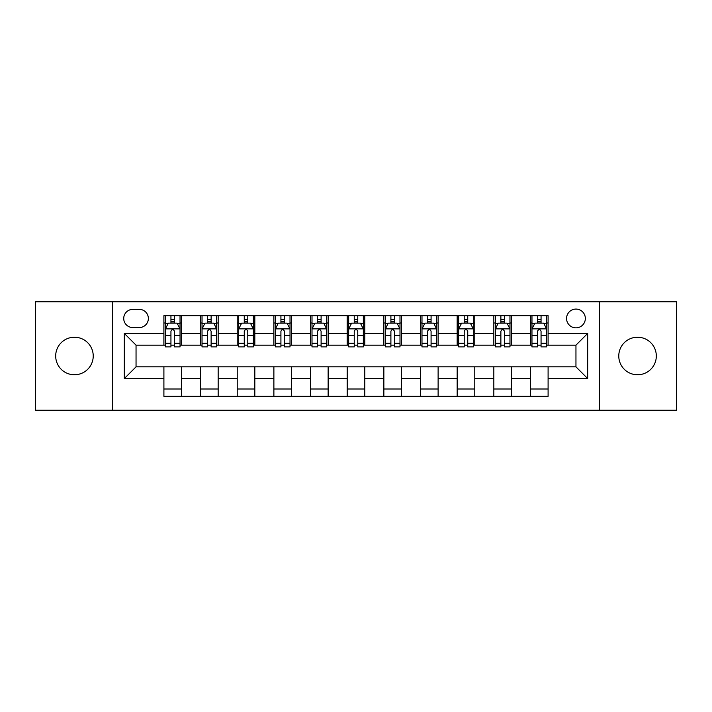 <?xml version="1.0" encoding="UTF-8"?>
<svg xmlns="http://www.w3.org/2000/svg" width="712" height="712" viewBox="0 0 712 712"><rect width="100%" height="100%" fill="white"/><g stroke="black" fill="none" stroke-linecap="round" stroke-linejoin="round"><path stroke-width="1.07" d="M637.543 337.23A18.77 18.77 0 0 0 618.773 356A18.77 18.77 0 0 0 637.543 374.77A18.77 18.77 0 0 0 656.313 356A18.77 18.77 0 0 0 637.543 337.23M74.457 337.23A18.77 18.77 0 0 0 55.687 356A18.77 18.77 0 0 0 74.457 374.77A18.77 18.77 0 0 0 93.228 356A18.77 18.77 0 0 0 74.457 337.23M575.955 309.079A9.381 9.381 0 0 0 566.565 318.46A9.381 9.381 0 0 0 575.955 327.849A9.381 9.381 0 0 0 585.335 318.46A9.381 9.381 0 0 0 575.955 309.079M599.415 410.254L676.4 410.254L676.4 301.746L599.415 301.746L599.415 410.254L112.585 410.254L112.585 301.746L35.6 301.746L35.6 410.254L112.585 410.254M132.824 327.556L139.276 327.556A9.096 9.096 0 0 0 148.363 318.46A9.096 9.096 0 0 0 139.276 309.373L132.824 309.373A9.096 9.096 0 0 0 123.728 318.46A9.096 9.096 0 0 0 132.824 327.556M599.415 301.746L112.585 301.746M163.902 378.579L124.315 378.579L124.315 333.421L163.902 333.421L163.902 345.151L136.045 345.151L136.045 366.849L163.902 366.849L163.902 396.326L548.098 396.326L548.098 366.849L575.955 366.849L575.955 345.151L548.098 345.151L548.098 333.421L587.685 333.421L587.685 378.579L548.098 378.579M548.098 333.421L548.098 315.674L163.902 315.674L163.902 333.421M530.493 315.674L530.493 345.151L531.962 345.151M537.533 345.151L541.058 345.151M546.629 345.151L548.098 345.151M530.493 345.151L509.97 345.151M493.834 315.674L493.834 345.151L495.303 345.151M500.874 345.151L504.399 345.151M493.834 345.151L473.311 345.151M457.175 315.674L457.175 345.151L458.644 345.151M464.215 345.151L467.739 345.151M457.175 345.151L436.652 345.151M420.516 315.674L420.516 345.151L421.985 345.151M427.556 345.151L431.08 345.151M420.516 345.151L399.993 345.151M383.857 315.674L383.857 345.151L385.325 345.151M390.897 345.151L394.421 345.151M383.857 345.151L363.334 345.151M347.198 315.674L347.198 345.151L348.666 345.151M354.238 345.151L357.762 345.151M347.198 345.151L326.675 345.151M310.539 315.674L310.539 345.151L312.007 345.151M317.579 345.151L321.103 345.151M310.539 345.151L290.015 345.151M273.88 315.674L273.88 345.151L275.348 345.151M280.92 345.151L284.444 345.151M273.88 345.151L253.356 345.151M237.221 315.674L237.221 345.151L238.689 345.151M244.261 345.151L247.785 345.151M237.221 345.151L216.697 345.151M200.561 315.674L200.561 345.151L202.03 345.151M207.601 345.151L211.126 345.151M200.561 345.151L180.038 345.151M163.902 345.151L165.371 345.151M170.942 345.151L174.467 345.151M163.902 366.849L181.507 366.849L181.507 396.326M548.098 366.849L181.507 366.849M181.507 315.674L181.507 345.151M163.902 323.008L165.371 323.008M170.942 323.008L174.467 323.008M180.038 323.008L181.507 323.008M163.902 388.992L181.507 388.992M200.561 366.849L200.561 396.326M218.166 315.674L218.166 345.151M200.561 323.008L202.03 323.008M207.601 323.008L211.126 323.008M216.697 323.008L218.166 323.008M218.166 366.849L218.166 396.326M200.561 388.992L218.166 388.992M237.221 366.849L237.221 396.326M254.825 366.849L254.825 396.326M237.221 388.992L254.825 388.992M254.825 315.674L254.825 345.151M237.221 323.008L238.689 323.008M244.261 323.008L247.785 323.008M253.356 323.008L254.825 323.008M273.88 366.849L273.88 396.326M291.484 366.849L291.484 396.326M273.88 388.992L291.484 388.992M291.484 315.674L291.484 345.151M273.88 323.008L275.348 323.008M280.92 323.008L284.444 323.008M290.015 323.008L291.484 323.008M310.539 366.849L310.539 396.326M328.143 366.849L328.143 396.326M310.539 388.992L328.143 388.992M328.143 315.674L328.143 345.151M310.539 323.008L312.007 323.008M317.579 323.008L321.103 323.008M326.675 323.008L328.143 323.008M347.198 366.849L347.198 396.326M364.802 366.849L364.802 396.326M347.198 388.992L364.802 388.992M364.802 315.674L364.802 345.151M347.198 323.008L348.666 323.008M354.238 323.008L357.762 323.008M363.334 323.008L364.802 323.008M383.857 366.849L383.857 396.326M401.461 366.849L401.461 396.326M383.857 388.992L401.461 388.992M401.461 315.674L401.461 345.151M383.857 323.008L385.325 323.008M390.897 323.008L394.421 323.008M399.993 323.008L401.461 323.008M420.516 366.849L420.516 396.326M438.12 366.849L438.12 396.326M420.516 388.992L438.12 388.992M438.12 315.674L438.12 345.151M420.516 323.008L421.985 323.008M427.556 323.008L431.08 323.008M436.652 323.008L438.12 323.008M457.175 366.849L457.175 396.326M474.779 366.849L474.779 396.326M457.175 388.992L474.779 388.992M474.779 315.674L474.779 345.151M457.175 323.008L458.644 323.008M464.215 323.008L467.739 323.008M473.311 323.008L474.779 323.008M493.834 366.849L493.834 396.326M511.438 366.849L511.438 396.326M493.834 388.992L511.438 388.992M511.438 315.674L511.438 345.151M493.834 323.008L495.303 323.008M500.874 323.008L504.399 323.008M509.97 323.008L511.438 323.008M530.493 366.849L530.493 396.326M530.493 388.992L548.098 388.992M530.493 323.008L531.962 323.008M537.533 323.008L541.058 323.008M546.629 323.008L548.098 323.008M136.045 345.151L124.315 333.421M136.045 366.849L124.315 378.579M587.685 333.421L575.955 345.151M587.685 378.579L575.955 366.849M174.467 319.483L170.942 319.483M180.038 343.228L174.467 343.228L174.467 346.904L180.038 346.904L180.038 329.015L177.101 323.15L168.308 323.15L165.371 329.015L165.371 346.904L170.942 346.904L170.942 343.228L165.371 343.228M165.371 329.015L165.371 315.674M180.038 329.015L180.038 315.674M170.942 323.15L170.942 315.674M174.467 315.674L174.467 323.15M174.467 343.228L174.467 331.222C173.292 328.962 172.117 328.962 170.942 331.222L170.942 343.228M211.126 319.483L207.601 319.483M216.697 343.228L211.126 343.228L211.126 346.904L216.697 346.904L216.697 329.015L213.76 323.15L204.967 323.15L202.03 329.015L202.03 346.904L207.601 346.904L207.601 343.228L202.03 343.228M202.03 329.015L202.03 315.674M216.697 329.015L216.697 315.674M207.601 323.15L207.601 315.674M211.126 315.674L211.126 323.15M211.126 343.228L211.126 331.222C209.951 328.962 208.776 328.962 207.601 331.222L207.601 343.228M247.785 319.483L244.261 319.483M253.356 343.228L247.785 343.228L247.785 346.904L253.356 346.904L253.356 329.015L250.419 323.15L241.626 323.15L238.689 329.015L238.689 346.904L244.261 346.904L244.261 343.228L238.689 343.228M238.689 329.015L238.689 315.674M253.356 329.015L253.356 315.674M244.261 323.15L244.261 315.674M247.785 315.674L247.785 323.15M247.785 343.228L247.785 331.222C246.61 328.962 245.435 328.962 244.261 331.222L244.261 343.228M284.444 319.483L280.92 319.483M290.015 343.228L284.444 343.228L284.444 346.904L290.015 346.904L290.015 329.015L287.078 323.15L278.285 323.15L275.348 329.015L275.348 346.904L280.92 346.904L280.92 343.228L275.348 343.228M275.348 329.015L275.348 315.674M290.015 329.015L290.015 315.674M280.92 323.15L280.92 315.674M284.444 315.674L284.444 323.15M284.444 343.228L284.444 331.222C283.269 328.962 282.094 328.962 280.92 331.222L280.92 343.228M321.103 319.483L317.579 319.483M326.675 343.228L321.103 343.228L321.103 346.904L326.675 346.904L326.675 329.015L323.738 323.15L314.944 323.15L312.007 329.015L312.007 346.904L317.579 346.904L317.579 343.228L312.007 343.228M312.007 329.015L312.007 315.674M326.675 329.015L326.675 315.674M317.579 323.15L317.579 315.674M321.103 315.674L321.103 323.15M321.103 343.228L321.103 331.222C319.928 328.962 318.753 328.962 317.579 331.222L317.579 343.228M357.762 319.483L354.238 319.483M363.334 343.228L357.762 343.228L357.762 346.904L363.334 346.904L363.334 329.015L360.397 323.15L351.603 323.15L348.666 329.015L348.666 346.904L354.238 346.904L354.238 343.228L348.666 343.228M348.666 329.015L348.666 315.674M363.334 329.015L363.334 315.674M354.238 323.15L354.238 315.674M357.762 315.674L357.762 323.15M357.762 343.228L357.762 331.222C356.587 328.962 355.413 328.962 354.238 331.222L354.238 343.228M394.421 319.483L390.897 319.483M399.993 343.228L394.421 343.228L394.421 346.904L399.993 346.904L399.993 329.015L397.056 323.15L388.262 323.15L385.325 329.015L385.325 346.904L390.897 346.904L390.897 343.228L385.325 343.228M385.325 329.015L385.325 315.674M399.993 329.015L399.993 315.674M390.897 323.15L390.897 315.674M394.421 315.674L394.421 323.15M394.421 343.228L394.421 331.222C393.247 328.962 392.072 328.962 390.897 331.222L390.897 343.228M431.08 319.483L427.556 319.483M436.652 343.228L431.08 343.228L431.08 346.904L436.652 346.904L436.652 329.015L433.715 323.15L424.922 323.15L421.985 329.015L421.985 346.904L427.556 346.904L427.556 343.228L421.985 343.228M421.985 329.015L421.985 315.674M436.652 329.015L436.652 315.674M427.556 323.15L427.556 315.674M431.08 315.674L431.08 323.15M431.08 343.228L431.08 331.222C429.906 328.962 428.731 328.962 427.556 331.222L427.556 343.228M467.739 319.483L464.215 319.483M473.311 343.228L467.739 343.228L467.739 346.904L473.311 346.904L473.311 329.015L470.374 323.15L461.581 323.15L458.644 329.015L458.644 346.904L464.215 346.904L464.215 343.228L458.644 343.228M458.644 329.015L458.644 315.674M473.311 329.015L473.311 315.674M464.215 323.15L464.215 315.674M467.739 315.674L467.739 323.15M467.739 343.228L467.739 331.222C466.565 328.962 465.39 328.962 464.215 331.222L464.215 343.228M504.399 319.483L500.874 319.483M509.97 343.228L504.399 343.228L504.399 346.904L509.97 346.904L509.97 329.015L507.033 323.15L498.24 323.15L495.303 329.015L495.303 346.904L500.874 346.904L500.874 343.228L495.303 343.228M495.303 329.015L495.303 315.674M509.97 329.015L509.97 315.674M500.874 323.15L500.874 315.674M504.399 315.674L504.399 323.15M504.399 343.228L504.399 331.222C503.224 328.962 502.049 328.962 500.874 331.222L500.874 343.228M541.058 319.483L537.533 319.483M546.629 343.228L541.058 343.228L541.058 346.904L546.629 346.904L546.629 329.015L543.692 323.15L534.899 323.15L531.962 329.015L531.962 346.904L537.533 346.904L537.533 343.228L531.962 343.228M531.962 329.015L531.962 315.674M546.629 329.015L546.629 315.674M537.533 323.15L537.533 315.674M541.058 315.674L541.058 323.15M541.058 343.228L541.058 331.222C539.883 328.962 538.708 328.962 537.533 331.222L537.533 343.228M200.561 378.579L181.507 378.579M200.561 333.421L181.507 333.421M237.221 333.421L218.166 333.421M237.221 378.579L218.166 378.579M273.88 333.421L254.825 333.421M273.88 378.579L254.825 378.579M310.539 333.421L291.484 333.421M310.539 378.579L291.484 378.579M347.198 333.421L328.143 333.421M347.198 378.579L328.143 378.579M383.857 333.421L364.802 333.421M383.857 378.579L364.802 378.579M420.516 333.421L401.461 333.421M420.516 378.579L401.461 378.579M457.175 333.421L438.12 333.421M457.175 378.579L438.12 378.579M493.834 333.421L474.779 333.421M493.834 378.579L474.779 378.579M530.493 333.421L511.438 333.421M530.493 378.579L511.438 378.579M179.967 328.873L165.442 328.873M165.371 323.506L168.13 323.506M177.279 323.506L180.038 323.506M170.942 335.37L165.371 335.37M180.038 335.37L174.467 335.37M174.467 321.352L170.942 321.352M216.626 328.873L202.101 328.873M202.03 323.506L204.789 323.506M213.938 323.506L216.697 323.506M207.601 335.37L202.03 335.37M216.697 335.37L211.126 335.37M211.126 321.352L207.601 321.352M253.285 328.873L238.76 328.873M238.689 323.506L241.448 323.506M250.597 323.506L253.356 323.506M244.261 335.37L238.689 335.37M253.356 335.37L247.785 335.37M247.785 321.352L244.261 321.352M289.944 328.873L275.419 328.873M275.348 323.506L278.107 323.506M287.256 323.506L290.015 323.506M280.92 335.37L275.348 335.37M290.015 335.37L284.444 335.37M284.444 321.352L280.92 321.352M326.603 328.873L312.078 328.873M312.007 323.506L314.766 323.506M323.916 323.506L326.675 323.506M317.579 335.37L312.007 335.37M326.675 335.37L321.103 335.37M321.103 321.352L317.579 321.352M363.262 328.873L348.738 328.873M348.666 323.506L351.425 323.506M360.575 323.506L363.334 323.506M354.238 335.37L348.666 335.37M363.334 335.37L357.762 335.37M357.762 321.352L354.238 321.352M399.922 328.873L385.397 328.873M385.325 323.506L388.084 323.506M397.234 323.506L399.993 323.506M390.897 335.37L385.325 335.37M399.993 335.37L394.421 335.37M394.421 321.352L390.897 321.352M436.581 328.873L422.056 328.873M421.985 323.506L424.744 323.506M433.893 323.506L436.652 323.506M427.556 335.37L421.985 335.37M436.652 335.37L431.08 335.37M431.08 321.352L427.556 321.352M473.24 328.873L458.715 328.873M458.644 323.506L461.403 323.506M470.552 323.506L473.311 323.506M464.215 335.37L458.644 335.37M473.311 335.37L467.739 335.37M467.739 321.352L464.215 321.352M509.899 328.873L495.374 328.873M495.303 323.506L498.062 323.506M507.211 323.506L509.97 323.506M500.874 335.37L495.303 335.37M509.97 335.37L504.399 335.37M504.399 321.352L500.874 321.352M546.558 328.873L532.033 328.873M531.962 323.506L534.721 323.506M543.87 323.506L546.629 323.506M537.533 335.37L531.962 335.37M546.629 335.37L541.058 335.37M541.058 321.352L537.533 321.352"/></g></svg>
